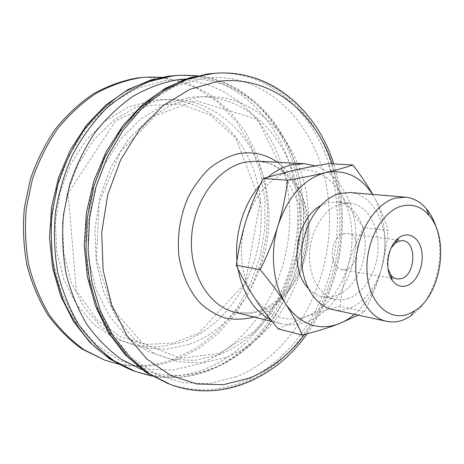 <?xml version="1.0" encoding="UTF-8"?>
<svg xmlns="http://www.w3.org/2000/svg" width="464" height="464" viewBox="0 0 464 464"><rect width="100%" height="100%" fill="white"/><g stroke="black" fill="none" stroke-linecap="round" stroke-linejoin="round"><path stroke-width="0.35" stroke-dasharray="2.32 1.74" d="M388.061 268.789C386.396 261.389 387.446 254.394 391.216 247.811M343.482 233.798L347.339 233.473C363.898 234.865 358.133 273.116 341.904 269.567C328.152 268.279 329.475 236.953 343.482 233.798M436.618 228.607C446.153 258.993 433.538 301.965 410.304 316.349M350.227 192.525C370.556 194.259 385.445 218.248 385.068 245.792C384.847 273.325 369.64 300.846 349.647 308.224C343.952 310.306 338.273 310.752 332.601 309.552M278.261 328.947L306.228 316.465C285.778 323.159 268.337 316.663 253.901 296.966C241.002 277.884 237.597 247.266 245.943 221.038C255.699 193.117 271.266 176.291 292.639 170.561C313.716 167.057 330.223 175.52 342.165 195.965C336.696 186.174 332.015 175.404 328.123 163.653M340.257 306.431C341.794 291.647 344.358 278.214 347.948 266.127C339.996 291.456 326.088 308.235 306.228 316.465C315.775 313.009 327.12 309.668 340.257 306.431L364.582 311.611L358.231 315.149M363.428 227.58C354.687 216.323 347.606 205.784 342.165 195.965C353.017 217.1 354.943 240.491 347.948 266.127C351.492 254.023 356.648 241.17 363.428 227.58L388.095 230.573C386.779 245.288 384.291 258.947 380.619 271.562C376.994 284.165 371.647 297.517 364.582 311.611M348.824 298.265C344.305 299.877 339.805 300.231 335.315 299.332C319.841 296.322 308.206 276.045 309.587 252.741C310.845 229.442 324.951 207.971 341.005 203.853L349.815 203.087C366.386 204.676 378.572 224.431 378.166 247.144C377.887 269.851 365.232 292.39 348.824 298.265M320.305 205.9L328.065 202.588L336.852 201.84C353.4 203.429 365.615 222.929 365.249 245.334C365.023 267.728 352.414 289.936 336.046 295.69C331.54 297.262 327.045 297.604 322.567 296.705C317.092 295.556 312.22 292.639 307.945 287.953M372.702 194.416L375.173 198.894L372.551 194.404M354.49 314.331C366.606 303.711 375.318 289.455 380.619 271.562C387.765 244.986 385.949 220.765 375.173 198.894C380.619 209.107 384.929 219.669 388.095 230.573M161.542 77.273L186.545 82.656L209.293 93.96L228.978 110.368L244.998 130.958L256.946 154.773L264.55 180.838L267.693 208.208L266.359 235.95L260.623 263.158L250.653 288.921L236.71 312.365L219.17 332.613L198.528 348.8L175.415 360.122C156.861 366.792 137.837 368.12 118.343 364.112M145.046 77.198L171.808 79.245L196.684 88.044L218.643 102.77L236.907 122.444L250.925 145.992L260.35 172.335L264.99 200.402L264.793 229.135L259.817 257.52L250.229 284.548L236.309 309.215L218.451 330.548L197.2 347.582L173.258 359.397C150.005 367.714 126.434 367.691 102.556 359.322M315.572 165.892C341.591 174.673 357.941 208.156 355.743 243.264C353.643 278.383 333.401 312.005 306.733 321.883C297.905 325.102 289.066 325.647 280.21 323.53L270.93 320.073M237.997 268.882L236.965 260.577M260.002 185.148L268.412 176.836M332.143 163.867C336.702 177.323 339.596 191.365 340.814 205.993C344.619 251.343 331.395 299.46 304.79 334.422M277.315 162.249C294.628 175.375 304.604 194.665 307.243 220.116C311.477 261.006 288.295 305.643 254.974 316.686L254.011 317.005M217.338 73.109C283.927 69.206 334.318 132.803 339.138 204.021C345.958 277.907 306.298 358.33 243.786 383.032C219.721 392.672 195.274 393.17 170.433 384.528M214.867 73.248C281.381 69.345 331.783 132.75 336.626 203.771C343.47 277.455 303.845 357.645 241.39 382.232C217.349 391.825 192.925 392.306 168.119 383.664M235.944 376.878L209.542 383.467L182.422 382.713L155.927 374.123L131.59 357.605L111 333.604L95.665 303.166L86.838 267.972L85.324 230.208L91.344 192.374L104.487 157.035L123.76 126.486L147.709 102.532L174.638 86.345L202.797 78.433C270.402 69.223 323.907 132.269 328.738 203.94C335.536 275.5 296.763 353.365 235.944 376.878M225.539 357.576L202.304 362.941L178.559 361.85L155.51 353.968L134.467 339.3L116.766 318.292L103.658 291.902L96.152 261.568L94.9 229.129L100.062 196.666L111.308 166.292L127.815 139.919L148.41 119.074L171.68 104.8L196.156 97.579C255.072 88.502 303.34 142.837 307.887 206.155C314.261 269.3 279.276 337.995 225.539 357.576M188.164 97.782C246.831 88.781 295.069 142.564 299.68 205.297C306.124 267.856 271.254 335.878 217.709 355.146L194.555 360.406L170.897 359.275L147.941 351.428L126.979 336.864L109.347 316.054L96.286 289.93L88.798 259.921L87.522 227.847L92.626 195.756L103.785 165.729L120.182 139.658L140.65 119.051L163.798 104.928L188.164 97.782M185.913 78.961C249.168 75.725 297.853 134.763 302.893 201.376C309.935 270.901 271.556 346.417 211.387 368.758C188.633 377.342 165.549 377.65 142.129 369.675M179.661 75.243C244.998 71.352 295.365 131.985 300.539 200.228C307.736 271.011 268.662 347.861 207.13 370.748C183.46 379.691 159.43 379.906 135.059 371.391M176.03 75.446C241.239 71.56 291.595 131.904 296.798 199.862C304.03 270.344 265.014 346.846 203.592 369.564C179.957 378.438 155.979 378.624 131.648 370.127M198.377 364.089L172.515 370.063L145.974 369.042L120.077 360.598L96.315 344.7L76.212 321.801L61.225 292.917L52.536 259.631L50.93 224.002L56.608 188.355L69.2 155.069L87.76 126.272L110.919 103.658L137.06 88.34L164.5 80.811C230.486 71.897 283.748 131.689 288.927 200.088C296.073 268.354 258.007 342.438 198.377 364.089M188.761 344.503L166.274 349.288L143.324 348L121.069 340.356L100.775 326.401L83.717 306.588L71.067 281.828L63.777 253.466L62.46 223.207L67.28 192.96L77.917 164.668L93.624 140.087L113.297 120.628L135.604 107.259L159.164 100.462C215.951 91.773 263.407 142.703 268.198 202.478C274.792 262.067 240.822 326.714 188.761 344.503M151.595 100.502C208.174 91.884 255.606 142.355 260.455 201.631C267.102 260.727 233.235 324.8 181.331 342.328L158.914 347.026L136.033 345.709L113.86 338.094L93.629 324.232L76.624 304.581L64.015 280.041L56.736 251.952L55.402 221.995L60.175 192.061L70.737 164.065L86.35 139.734L105.92 120.472L128.128 107.236L151.595 100.502M260.826 310.897C252.126 313.861 243.409 314.29 234.668 312.191L250.943 312.893L264.909 308.34C274.352 303.381 282.669 295.788 289.867 285.575C302.29 266.348 307.626 244.824 305.886 221.015C303.584 200.523 296.386 184.486 284.293 172.91C276.527 166.843 270.785 163.496 267.067 162.87L257.416 161.153C284.612 162.371 306.031 189.753 308.624 222.442C312.516 259.979 291.183 300.974 260.826 310.897M341.904 269.567L390.833 277.948M391.61 278.081L397.138 279.032M347.339 233.473L396.563 239.876M397.352 239.975L402.914 240.7M349.815 203.087L336.852 201.84M335.315 299.332L322.567 296.705M307.174 333.796C333.523 295.655 345.1 252.816 341.916 205.268C340.756 191 338.036 177.231 333.761 163.954M299.64 205.366L257.537 119.207L195.535 100.595L155.22 115.849L120.431 151.653L99.157 202.785L96.483 259.156L112.63 309.146L142.924 343.459L180.368 358.133L219.263 353.533L254.579 331.534L281.602 296.026L297.169 252.143L299.64 205.366M152.035 376.101C194.926 383.728 237.4 363.561 265.292 329.237C293.126 294.541 306.855 246.825 302.946 201.301C298.045 139.565 256.865 82.633 197.275 75.742M260.229 201.863L235.776 138.069L210.198 114.997L180.687 104.093L148.468 105.502L115.542 121.023L68.109 193.169L76.345 290.882L97.782 320.694L121.249 337.084L147.082 344.439L173.478 342.977L198.766 333.204L245.067 283.284L260.229 201.863M280.21 323.53L272.09 321.506"/><path stroke-width="0.7" d="M391.216 247.811L395.34 243.09L399.04 241.077L402.914 240.7C416.887 241.628 415.732 274.508 401.673 278.591L397.138 279.032C394.586 278.562 392.405 277.06 390.607 274.514L388.061 268.789M407.021 285.65C417.049 282.077 424.206 265.211 421.753 251.337C419.508 237.342 408.129 230.469 398.593 238.055C387.701 245.903 384.134 269.578 392.231 280.285C396.32 285.772 401.25 287.564 407.021 285.65M408.97 313.832C389.708 321.865 369.396 303.717 367.146 273.673C364.605 243.722 381.472 211.445 401.522 206.149C412.194 203.47 421.382 206.573 429.084 215.464C449.848 238.421 441.322 295.034 414.717 310.851L408.97 313.832M414.717 310.851L410.304 316.349L403.79 319.737C398.06 322.016 392.353 322.555 386.669 321.355C367.911 317.527 353.899 291.409 355.975 261.191C357.889 230.985 375.62 203.313 395.229 198.157L405.368 197.165C413.505 197.977 420.541 201.892 426.486 208.916C430.923 214.269 434.304 220.835 436.618 228.607M386.669 321.355L332.601 309.552C313.908 305.712 299.825 280.952 301.652 252.532C303.323 224.124 320.67 198.192 340.141 193.407L350.227 192.525L405.368 197.165M372.551 194.404C360.592 176.349 344.909 169.099 325.496 172.66C303.926 178.652 288.138 196.185 278.145 225.255C282.425 211.317 285.586 196.318 287.616 180.264C302.818 177.573 315.445 175.038 325.496 172.66C335.634 170.282 344.775 167.719 352.936 164.981L328.123 163.653C314.464 165.996 302.632 168.299 292.639 170.561L263.216 178.408C255.815 193.511 250.061 207.715 245.943 221.038C241.773 234.332 238.554 249.058 236.275 265.222C241.535 276.625 247.411 287.21 253.901 296.966C260.362 306.756 268.482 317.417 278.261 328.947L302.238 335.083C297.836 324.62 292.366 314.302 285.841 304.123C279.38 293.99 270.819 282.524 260.171 269.729C267.914 254.011 273.905 239.186 278.145 225.255C269.596 252.567 272.907 284.391 285.841 304.123C300.33 324.469 317.875 331.087 338.476 323.976C328.883 327.636 316.802 331.342 302.238 335.083M307.945 287.953C288.591 268.552 296.096 218.741 320.305 205.9M352.936 164.981C361.096 175.752 367.685 185.559 372.702 194.416M358.231 315.149L338.476 323.976C344.12 321.819 349.456 318.606 354.49 314.331M260.171 269.729L236.275 265.222M287.616 180.264L263.216 178.408M118.343 364.112L104.615 360.093L84.106 349.781C71.183 340.547 59.676 329.011 49.578 315.166C40.519 300.162 33.611 283.603 28.855 265.489C25.485 246.784 24.633 227.685 26.309 208.208L32.283 179.719C38.547 161.368 46.91 144.513 57.368 129.166C68.829 114.985 81.571 103.159 95.607 93.676C110.107 85.695 124.955 80.376 140.151 77.726L147.245 77.076L161.542 77.273M104.615 360.093L82.07 349.032C69.171 339.822 57.675 328.315 47.589 314.511C38.547 299.553 31.651 283.04 26.895 264.985C23.525 246.338 22.678 227.308 24.343 207.895L30.299 179.504C36.552 161.217 44.892 144.42 55.326 129.125C66.758 114.991 79.483 103.199 93.49 93.751C107.967 85.794 122.786 80.492 137.959 77.848L147.245 77.076M270.93 320.073C253.808 310.961 242.834 293.898 237.997 268.882M236.965 260.577C234.552 233.427 243.757 203.644 260.002 185.148M268.412 176.836C275.923 170.624 283.817 166.599 292.1 164.749L304.274 163.734L315.572 165.892M304.79 334.422C289.426 354.647 270.924 369.211 249.301 378.114L223.352 384.697L196.713 383.972L170.717 375.463L146.856 359.072L126.695 335.246L111.708 305.028L103.118 270.077L101.703 232.563L107.683 194.967L120.64 159.836L139.606 129.444L163.154 105.589L189.619 89.436L217.285 81.502C269.451 74.188 314.975 111.795 332.143 163.867M254.011 317.005C244.534 319.493 235.045 319.853 225.539 318.095C216.236 315.073 207.681 309.964 199.874 302.754C188.958 290.586 181.511 273.812 178.779 254.661C177.161 234.691 180.287 215.545 188.169 197.229C194.114 185.907 201.295 176.204 209.722 168.119C218.648 161.182 228.027 156.409 237.858 153.787C252.288 151.154 265.443 153.973 277.315 162.249M307.174 333.796C275.784 378.206 221.403 403.407 170.433 384.528L149.112 373.636L129.74 357.408L113.193 336.191L100.294 310.625L91.744 281.636L88.067 250.386L89.506 218.231L96.048 186.621L107.381 156.954L122.919 130.523L141.885 108.373L163.363 91.275L186.371 79.698L209.96 73.799L217.338 73.109C272.368 70.041 317.283 111.267 333.761 163.954M170.433 384.528L146.821 372.795L127.472 356.607L110.942 335.449L98.055 309.964L89.517 281.062L85.834 249.916L87.267 217.877L93.786 186.371L105.09 156.815L120.594 130.477L139.525 108.402L160.967 91.362L183.947 79.82L207.501 73.938L217.338 73.109M142.129 369.675L121.603 359.484C108.651 350.233 97.098 338.581 86.954 324.522C77.842 309.233 70.893 292.297 66.091 273.714C62.686 254.492 61.822 234.83 63.493 214.739L69.496 185.316C75.789 166.338 84.193 148.909 94.708 133.017C106.215 118.332 119.01 106.076 133.087 96.251C147.616 87.98 162.481 82.464 177.671 79.704L185.913 78.961M152.035 376.101L135.059 371.391L114.144 360.801C100.961 351.26 89.221 339.283 78.921 324.864C69.681 309.21 62.652 291.897 57.826 272.925C54.427 253.315 53.621 233.282 55.407 212.825C58.696 192.525 64.409 173.194 72.552 154.819C81.937 137.379 93.078 122.038 105.978 108.796C119.619 97.005 134.073 87.922 149.338 81.548L172.428 75.91L179.661 75.243L197.275 75.742M135.059 371.391L131.648 370.127C117.38 364.025 104.104 355.314 91.82 343.998C80.359 331.273 70.748 316.448 62.988 299.518L54.572 272.09C51.179 252.584 50.367 232.655 52.142 212.303L58.348 182.543C64.827 163.357 73.434 145.754 84.187 129.723C95.949 114.915 109.011 102.573 123.372 92.696C138.191 84.384 153.335 78.857 168.815 76.113L179.661 75.243M272.09 321.506L234.668 312.191C208.725 306.083 189.022 273.441 191.609 236.715C193.987 199.99 218.335 167.429 245.415 162.087L257.416 161.153L304.274 163.734M390.607 274.514L392.231 280.285M395.34 243.09L398.593 238.055M390.833 277.948L391.61 278.081M396.563 239.876L397.352 239.975M429.084 215.464L426.486 208.916M168.119 383.664L145.563 372.07L125.361 354.902L108.443 332.717L95.555 306.304L87.336 276.654L84.222 244.969L86.42 212.634L93.844 181.082L106.152 151.722L122.74 125.808L142.831 104.359L165.538 88.143L189.898 77.685L214.867 73.248M131.648 370.127L109.678 358.939L89.97 342.507L73.411 321.355L60.761 296.218L52.647 268.053L49.497 238.009L51.504 207.373L58.609 177.509L70.47 149.727L86.519 125.199L106.007 104.905L128.064 89.564L151.74 79.669L176.03 75.446"/></g></svg>
